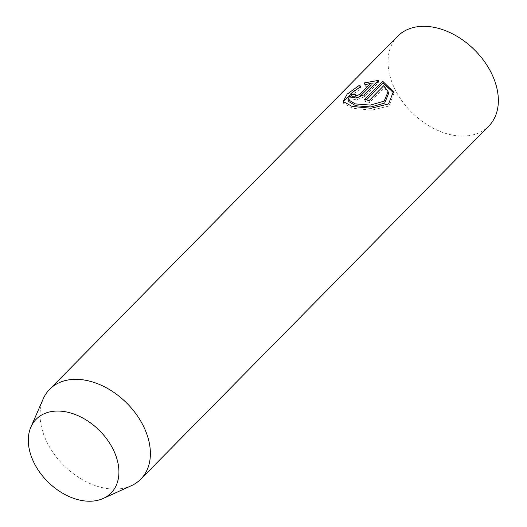 <?xml version="1.0" encoding="UTF-8"?>
<svg xmlns="http://www.w3.org/2000/svg" width="527" height="527" viewBox="0 0 527 527"><rect width="100%" height="100%" fill="white"/><g stroke="black" fill="none" stroke-linecap="round" stroke-linejoin="round"><path stroke-width="0.4" stroke-dasharray="2.63 1.98" d="M397.615 36.284A63.991 44.288 -135.4 0 0 389.545 74.399A63.991 44.288 -135.4 0 0 433.227 128.245A63.991 44.288 -135.4 0 0 488.76 126.124M131.282 485.729A63.991 44.288 44.6 0 1 41.58 427.404A63.991 44.288 44.6 0 1 43.194 398.899M355.804 96.889L356.166 96.098L355.732 94.261M356.166 96.098A61.857 42.812 -135.4 0 0 355.626 96.118M352.082 96.401L350.982 98.668L356.548 99.893L364.592 96.599L378.755 82.225L378.327 80.414M378.755 82.225L364.756 84.781L364.322 82.93M364.756 84.781L365.83 86.487L365.395 84.649M365.83 86.487L371.225 85.124M348.406 101.362L351.384 95.374L361.107 88.503L360.666 86.652M366.43 99.926L365.046 101.329A61.857 42.812 44.6 0 1 369.473 102.482L384.242 87.502L388.551 93.589M384.242 87.502L383.808 85.657M369.473 102.482L369.038 100.637M365.046 101.329L364.618 99.504M361.107 88.503L360.066 86.955M343.189 101.494L343.637 103.378L352.55 108.246L371.594 110.183L389.005 106.019L393.821 93.701L393.419 91.994M364.592 96.599L364.164 94.781M350.982 98.668L350.541 96.816"/><path stroke-width="0.79" d="M140.801 479.129L488.76 126.124A63.991 44.288 -135.4 0 0 496.836 88.016A63.991 44.288 -135.4 0 0 453.148 34.169A63.991 44.288 -135.4 0 0 397.615 36.284L49.657 389.288A63.991 44.288 44.6 0 1 105.189 387.174A63.991 44.288 44.6 0 1 148.871 441.02A63.991 44.288 44.6 0 1 140.801 479.129A63.991 44.288 44.6 0 1 131.282 485.729L103.226 498.456A52.562 36.376 44.6 0 1 29.552 450.545A52.562 36.376 44.6 0 1 30.876 427.14A52.562 36.376 44.6 0 1 75.954 414.815A52.562 36.376 44.6 0 1 117.673 461.731A52.562 36.376 44.6 0 1 103.226 498.456M30.876 427.14L43.194 398.899A63.991 44.288 44.6 0 1 49.657 389.288M359.631 85.11L360.666 86.652L350.942 93.483L347.972 99.511L355.211 103.891L370.343 105.104L384.163 101.138L388.096 91.678L383.808 85.657L369.038 100.637A63.991 44.288 -135.4 0 0 364.618 99.504L382.668 81.191L393.366 91.744L388.557 103.951L371.16 108.279L352.148 106.434L343.189 101.494L347.148 94.168L359.631 85.11L360.066 86.955M355.732 94.261L355.376 95.071L356.753 95.571L359.757 94.485L370.797 83.299L365.395 84.649L364.322 82.93L378.327 80.414L364.164 94.781L356.14 98.068L350.541 96.816L351.647 94.537A63.991 44.288 44.6 0 1 355.732 94.261M370.797 83.299L371.225 85.124L359.789 96.593L358.261 97.231L356.173 97.264L355.376 95.058M355.626 96.118A61.857 42.812 -135.4 0 0 352.082 96.401L351.647 94.537M388.096 91.678L388.551 93.589L384.644 103.094L370.791 106.981L355.659 105.716L348.406 101.362L347.972 99.511M393.557 92.752L383.096 83.016L366.43 99.926M383.096 83.016L382.668 81.191M354.658 90.315L343.828 101.27M360.336 96.164L359.908 94.346"/></g></svg>
